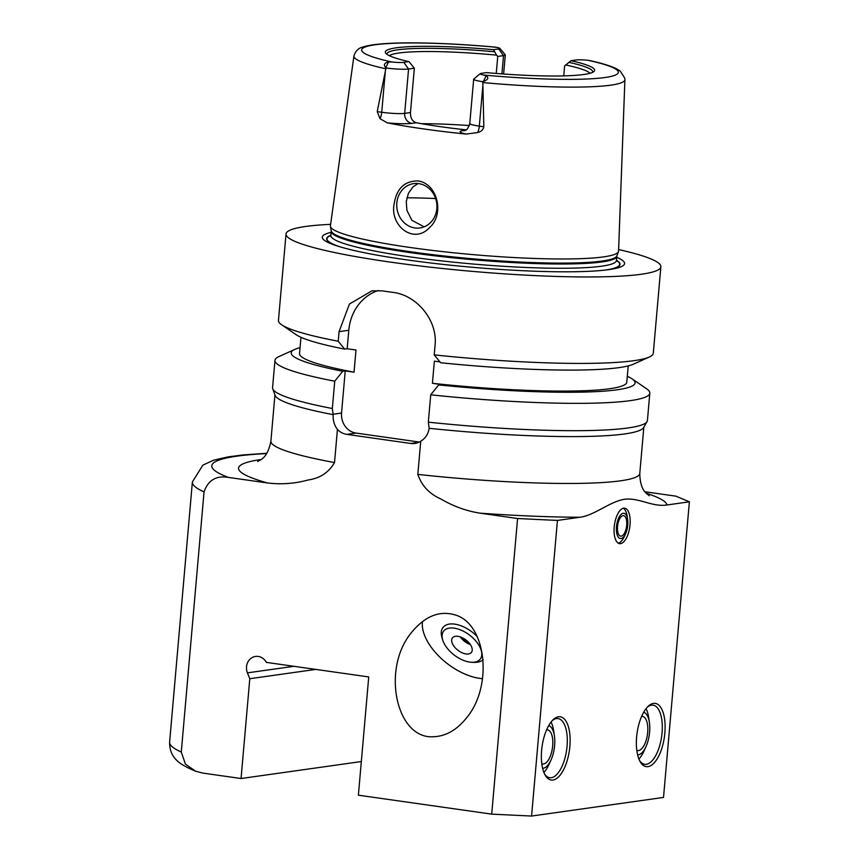 <?xml version="1.0" encoding="UTF-8"?>
<svg xmlns="http://www.w3.org/2000/svg" width="859" height="859" viewBox="0 0 859 859"><rect width="100%" height="100%" fill="white"/><g stroke="black" fill="none" stroke-linecap="round" stroke-linejoin="round"><path stroke-width="1.29" d="M639.665 760.773A29.861 12.896 98.1 0 0 644.669 764.317A29.861 12.896 98.1 0 0 662.064 732.888A29.861 12.896 98.1 0 0 653.076 705.175A29.861 12.896 98.1 0 0 647.278 707.182M664.855 733.017A31.955 13.808 -81.9 0 1 654.708 762.255A31.955 13.808 -81.9 0 1 640.245 761.847A31.955 13.808 -81.9 0 1 637.067 733.071A31.955 13.808 -81.9 0 1 648.137 706.313A31.955 13.808 -81.9 0 1 664.855 733.017M637.614 754.911A21.582 9.32 98.1 0 0 646.032 746.514A21.582 9.32 98.1 0 0 649.608 732.147A21.582 9.32 98.1 0 0 649.425 722.655L648.749 717.888A29.861 12.896 98.1 0 0 646.065 708.632M638.892 759.045A29.861 12.896 98.1 0 0 644.057 750.906L646.032 746.514M649.425 722.655A21.582 9.32 98.1 0 0 643.67 712.251M636.787 750.326A17.244 7.452 98.1 0 0 637.646 750.562A17.244 7.452 98.1 0 0 647.686 732.416A17.244 7.452 98.1 0 0 642.5 716.427A17.244 7.452 98.1 0 0 641.609 716.417M469.991 644.067A9.76 5.326 37.3 0 1 460.821 637.088M469.239 643.112A8.622 4.703 37.3 0 1 461.949 637.55M456.032 615.205C486.334 624.858 492.926 685.493 467.124 717.168C457.31 729.667 446.197 736.184 433.795 736.721C396.407 739.803 381.138 669.322 411.278 632.782C425.001 615.903 439.915 610.051 456.032 615.205M482.618 678.664A47.782 26.081 37.3 0 1 478.42 678.159A47.782 26.081 37.3 0 1 422.499 621.476M443.287 641.587A23.032 12.574 37.3 0 1 454.647 628.219A23.032 12.574 37.3 0 1 480.181 647.675A23.032 12.574 37.3 0 1 470.303 662.171A23.032 12.574 37.3 0 1 469.723 662.096A23.032 12.574 37.3 0 1 469.154 662.01A23.032 12.574 37.3 0 1 443.287 641.587A33.19 33.19 0 0 1 441.547 635.789A25.77 14.066 37.3 0 1 452.253 623.924A25.77 14.066 37.3 0 1 477.346 636.712M483.177 659.637A25.77 14.066 37.3 0 1 476.358 662.3A33.19 33.19 0 0 1 470.303 662.171M465.685 653.882A11.94 6.518 37.3 0 1 454.583 647.063A11.94 6.518 37.3 0 1 452.446 637.883A11.94 6.518 37.3 0 1 465.9 639.934A11.94 6.518 37.3 0 1 471.451 652.357A11.94 6.518 37.3 0 1 465.685 653.882M470.324 644.551A11.94 6.518 37.3 0 1 460.274 636.884M552.283 720.583A29.861 12.896 -81.9 0 1 558.071 718.586A29.861 12.896 -81.9 0 1 566.639 749.961A29.861 12.896 -81.9 0 1 549.674 777.717A29.861 12.896 -81.9 0 1 544.67 774.174M541.621 750.412A31.955 13.808 -81.9 0 1 553.142 719.713A31.955 13.808 -81.9 0 1 569.41 750.358A31.955 13.808 -81.9 0 1 545.25 775.258A31.955 13.808 -81.9 0 1 541.621 750.412M551.059 722.032A29.861 12.896 -81.9 0 1 553.744 731.288L554.431 736.056A21.582 9.32 -81.9 0 1 551.038 759.925A21.582 9.32 -81.9 0 1 542.62 768.311M551.038 759.925L549.051 764.306A29.861 12.896 -81.9 0 1 543.897 772.445M548.676 725.651A21.582 9.32 -81.9 0 1 554.431 736.056M546.603 729.828A17.244 7.452 -81.9 0 1 547.494 729.828A17.244 7.452 -81.9 0 1 552.444 747.953A17.244 7.452 -81.9 0 1 542.641 763.973A17.244 7.452 -81.9 0 1 541.793 763.726M630.034 524.785A17.921 7.742 -81.9 0 1 619.597 543.64A17.921 7.742 -81.9 0 1 614.206 527.018A17.921 7.742 -81.9 0 1 624.643 508.163A17.921 7.742 -81.9 0 1 630.034 524.785M623.269 508.238A17.921 7.742 -81.9 0 1 627.22 516.517L627.639 519.502A12.745 5.508 98.1 0 0 621.884 513.811A12.745 5.508 98.1 0 0 616.483 526.696A12.745 5.508 98.1 0 0 619.114 537.992A12.745 5.508 98.1 0 0 625.642 533.589A12.745 5.508 98.1 0 0 627.639 519.502M625.642 533.589L624.407 536.327A17.921 7.742 -81.9 0 1 618.308 543.178M617.546 526.546A10.34 4.467 -81.9 0 1 623.57 515.658A10.34 4.467 -81.9 0 1 626.544 526.524A10.34 4.467 -81.9 0 1 620.66 536.145A10.34 4.467 -81.9 0 1 617.546 526.546M315.779 669.408L249.797 678.717L247.435 672.865A11.94 10.695 82 0 1 255.52 656.437A11.94 10.695 82 0 1 266.344 662.386L368.736 676.935L358.386 795.187L491.713 814.139L517.58 518.503L557.437 520.436L579.889 517.258C594.396 515.454 609.944 501.495 624.45 499.294C638.924 497.404 652.389 507.261 666.928 504.974L689.38 501.817L675.915 496.158L645.002 491.767M361.328 761.546L241.057 778.522L249.797 678.717M241.057 778.522L202.627 773.057L195.573 771.189L185.469 764.177L181.281 752.065L204.045 491.906C208.114 480.16 216.264 475.328 228.483 477.421L267.46 482.962C281.237 484.637 294.809 483.649 308.177 479.977C319.945 478.323 328.729 472.514 334.527 462.561L337.426 429.403A17.921 16.031 -98 0 0 346.757 434.364L410.763 443.459A17.921 16.031 -98 0 0 414.811 443.459A17.921 16.031 -98 0 0 420.727 441.236L417.828 474.393C421.758 485.732 429.317 493.861 440.517 498.778C452.918 506.112 465.986 510.89 479.719 513.124L517.58 518.503M689.38 501.817L663.524 797.431L531.581 816.05L491.713 814.139M531.581 816.05L557.437 520.436M337.426 429.403C334.312 425.366 332.895 420.448 333.163 414.661L332.336 408.508L334.731 381.181L342.698 371.281L345.232 370.927L354.048 372.172L355.98 350L347.176 348.754L344.642 349.108L338.221 341.238L339.069 331.649L349.43 304.032L371.968 290.847L382.448 290.89A188.142 21.024 5 0 0 393.111 292.404C416.304 295.067 437.832 319.935 435.062 345.286L434.224 354.885L440.635 362.745A172.595 19.285 -175 0 0 633.427 364.195L649.361 356.979A188.142 21.024 -175 0 1 434.224 354.885M345.232 370.927L341.549 413.05A17.921 16.031 -98 0 0 356.002 433.065L419.299 442.052M439.969 361.94L434.364 361.134L432.421 383.307L441.236 384.564L438.702 384.918L430.724 394.818L428.33 422.156L429.156 428.297C428.297 434.01 425.484 438.315 420.727 441.236M627.306 376.296A172.595 19.285 -175 0 1 632.138 378.894L646.58 388.762A188.142 21.024 -175 0 1 649.812 393.154L647.418 420.491A188.142 21.024 -175 0 1 647.063 421.565L643.541 427.632A185.157 20.68 -175 0 1 429.156 428.297M378.314 290.514A47.782 42.757 -98 0 0 348.797 330.275L347.176 348.754M618.62 249.561A188.142 21.024 -175 0 1 660.872 266.762A188.142 21.024 -175 0 1 471.612 271.304A188.142 21.024 -175 0 1 286.026 233.959A188.142 21.024 -175 0 1 305.45 226.497A188.142 21.024 -175 0 1 330.618 224.36M338.221 341.238A188.142 21.024 -175 0 1 281.688 324.809A188.142 21.024 -175 0 1 278.456 320.418L286.026 233.959M660.872 266.762L653.302 353.221A188.142 21.024 -175 0 1 649.361 356.979M647.063 421.565A188.142 21.024 -175 0 1 428.33 422.156M649.812 393.154A188.142 21.024 -175 0 1 430.724 394.818M632.138 378.894A172.595 19.285 -175 0 1 438.702 384.918M344.642 349.108A172.595 19.285 -175 0 1 296.13 334.688L281.688 324.809M628.208 365.923L626.791 382.191A164.252 18.35 -175 0 1 432.421 383.307M354.048 372.172A164.252 18.35 -175 0 1 299.544 353.564L300.961 337.286M342.698 371.281A172.595 19.285 -175 0 1 294.841 349.377A172.595 19.285 -175 0 1 300.059 347.659M333.163 414.661A185.157 20.68 -175 0 1 275.148 395.398L272.733 388.816A188.142 21.024 -175 0 1 272.571 387.699L274.966 360.361A188.142 21.024 -175 0 1 278.907 356.603L294.841 349.377M332.336 408.508A188.142 21.024 -175 0 1 272.733 388.816M334.731 381.181A188.142 21.024 -175 0 1 274.966 360.361M418.129 183.536L413.018 186.843L408.39 193.361L406.264 201.618L406.908 210.348L411.891 220.323L424.185 226.84M394.152 203.916C396.59 188.604 404.492 180.948 417.871 180.927C437.489 183.3 444.865 214.192 429.521 227.624C413.78 244.772 389.621 225.777 394.152 203.916M418.773 183.622A22.398 20.047 -98 0 0 413.705 183.611A22.398 20.047 -98 0 0 396.987 208.597A22.398 20.047 -98 0 0 419.965 227.968A22.398 20.047 -98 0 0 436.92 205.816A22.398 20.047 -98 0 0 418.773 183.622M590.015 60.624L588.061 60.302A11.231 1.256 5 0 0 576.239 59.969L571.031 60.699A105.056 11.736 -175 0 1 593.87 71.565A105.056 11.736 -175 0 1 486.505 72.628L481.298 73.359A11.231 1.256 5 0 0 480.224 73.67A11.231 1.256 5 0 0 483.628 75.034L486.194 75.817C489.018 77.804 488.073 79.704 483.338 81.508L482.812 81.712A17.201 1.922 -175 0 1 473.674 79.2A17.201 1.922 -175 0 1 473.792 78.996L480.224 73.67M482.812 81.712L483.832 126.756L479.322 126.123A17.201 1.922 -175 0 1 473.814 125.156A17.201 1.922 -175 0 1 469.787 123.546L473.674 79.2M421.501 123.696A101.534 11.339 -175 0 1 469.368 125.564M389.352 55.695A101.534 11.339 -175 0 1 398.92 53A101.534 11.339 -175 0 1 496.566 55.126L493.495 49.682L498.703 48.952A11.231 1.256 5 0 0 499.798 48.351A11.231 1.256 5 0 0 496.362 47.277L495.396 47.138C436.941 41.844 381.503 41.2 363.948 46.74C358.901 47.664 355.562 50.735 353.929 55.953L330.414 225.842A144.623 16.16 -175 0 0 330.425 226.422A144.623 16.16 -175 0 0 473.073 254.629A144.623 16.16 -175 0 0 618.448 251.623A144.623 16.16 -175 0 0 618.566 251.053L624.901 79.662A136.012 15.194 -175 0 1 482.93 82.571M496.255 73.455L497.737 56.436L496.566 55.126M571.031 60.699L564.621 65.939L563.751 75.882M565.576 64.93A101.534 11.339 -175 0 1 590.058 73.251M464.515 130.632A8.955 8.021 82 0 1 462.786 130.6A26.157 2.921 5 0 0 466.212 134.079A138.653 15.494 -175 0 1 387.302 122.869A26.157 2.921 5 0 0 411.912 123.363L416.325 122.74A101.534 11.339 5 0 0 466.093 129.849M416.325 122.74C412.341 121.516 410.387 118.112 410.462 112.55L404.686 113.356A17.201 1.922 -175 0 1 388.504 113.034A17.201 1.922 -175 0 1 381.729 112.25A8.955 3.865 -81.9 0 1 380.011 118.703L387.302 122.869M414.349 68.205L408.573 69.01A17.201 1.922 -175 0 1 386.013 67.958L385.745 67.636C383.339 64.822 384.295 62.922 388.601 61.945L391.94 62.009A11.231 1.256 5 0 0 403.751 62.342L408.959 61.612L414.349 68.205L410.462 112.55M568.765 62.32A103.263 11.532 -175 0 1 592.603 72.339M385.38 70.588L381.729 112.25L377.219 111.606L386.013 67.958M391.94 62.009A128.85 14.399 -175 0 1 374.943 44.808A128.85 14.399 -175 0 1 496.362 47.277L493.742 47.116M466.212 134.079L477.615 132.565C481.04 131.824 483.112 129.892 483.832 126.756M377.219 111.606L380.011 118.703M408.959 61.612A105.056 11.736 -175 0 1 385.895 53.376A105.056 11.736 -175 0 1 493.495 49.682M387.012 54.353A103.263 11.532 -175 0 1 494.419 51.755M499.798 48.351L505.199 54.708A17.201 1.922 -175 0 1 505.296 54.933A17.201 1.922 -175 0 1 503.514 55.62L497.737 56.436M616.472 260.288A147.243 16.45 -175 0 1 607.861 269.747M337.705 246.114A147.243 16.45 -175 0 1 330.876 235.302M616.73 257.324A151.71 16.944 -175 0 1 610.008 269.447A151.71 16.944 -175 0 1 471.967 267.246A151.71 16.944 -175 0 1 335.644 245.449A151.71 16.944 -175 0 1 331.134 232.338M293.939 666.305L247.435 672.865M181.281 752.065A259.815 29.023 -175 0 1 169.62 742.122C169.406 759.335 181.7 765.283 195.562 771.21M341.549 413.05L333.109 414.242M356.002 433.065L346.757 434.364M418.709 442.342L410.763 443.459M643.842 427.106L639.783 473.449A185.157 20.68 -175 0 1 417.828 474.393M557.899 520.361A241.894 27.026 -175 0 1 551.908 520.157M687.511 501.022A241.894 27.026 -175 0 1 688.918 501.871M579.889 517.258A215.018 24.02 -175 0 1 479.719 513.124M646.247 493.238A215.018 24.02 -175 0 1 666.928 504.974M348.797 330.275L339.069 331.649M334.527 462.561A185.157 20.68 -175 0 1 270.896 441.172C267.203 460.059 258.634 460.102 257.721 461.573M267.46 482.962A215.018 24.02 -175 0 1 261.093 459.544M228.483 477.421A241.894 27.026 -175 0 1 266.612 453.563M204.045 491.906A259.815 29.023 -175 0 1 192.384 481.963L169.62 742.122M406.887 197.795A119.455 13.347 -175 0 1 435.642 198.558M486.194 75.817L483.338 81.508M482.973 84.461L479.322 126.123A8.955 3.865 98.1 0 1 477.615 132.565M388.601 61.945L385.745 67.636M403.751 62.342L408.573 69.01L404.686 113.356A8.955 8.021 -98 0 0 411.912 123.363M385.745 68.763A136.012 15.194 -175 0 1 353.929 55.953M588.061 60.302A128.85 14.399 -175 0 1 605.047 77.503A128.85 14.399 -175 0 1 483.628 75.034M465.492 130.214L462.786 130.6M498.703 48.952L503.514 55.62L501.914 73.885M616.451 260.449A146.932 16.418 -175 0 1 605.52 270.037M339.96 246.812A146.932 16.418 -175 0 1 330.855 235.463M331.209 230.813L331.22 231.254A143.346 16.01 -175 0 0 472.633 259.697A143.346 16.01 -175 0 0 616.826 256.24L616.912 255.81A143.464 16.031 -175 0 1 472.708 258.795A143.464 16.031 -175 0 1 331.209 230.813L330.425 226.422M616.826 256.24L616.451 260.492A143.346 16.01 -175 0 1 472.257 263.949A143.346 16.01 -175 0 1 330.855 235.506L331.22 231.254M639.783 473.449C640.138 492.679 648.577 494.215 649.221 495.826M274.944 394.839L270.896 441.172M266.795 453.273L242.979 454.948L227.946 456.913L213.612 460.199L202.864 465.138L192.384 481.963M624.901 79.662L624.847 78.255L620.187 70.996L616.59 68.817C610.824 65.982 601.955 63.255 589.993 60.624M464.816 130.6L464.375 130.675C465.009 129.204 466.534 132.973 469.787 123.546M505.296 54.933L503.621 74.014M616.912 255.81L618.448 251.623M330.586 236.257L330.855 235.506M616.451 260.492L616.59 261.286"/></g></svg>
